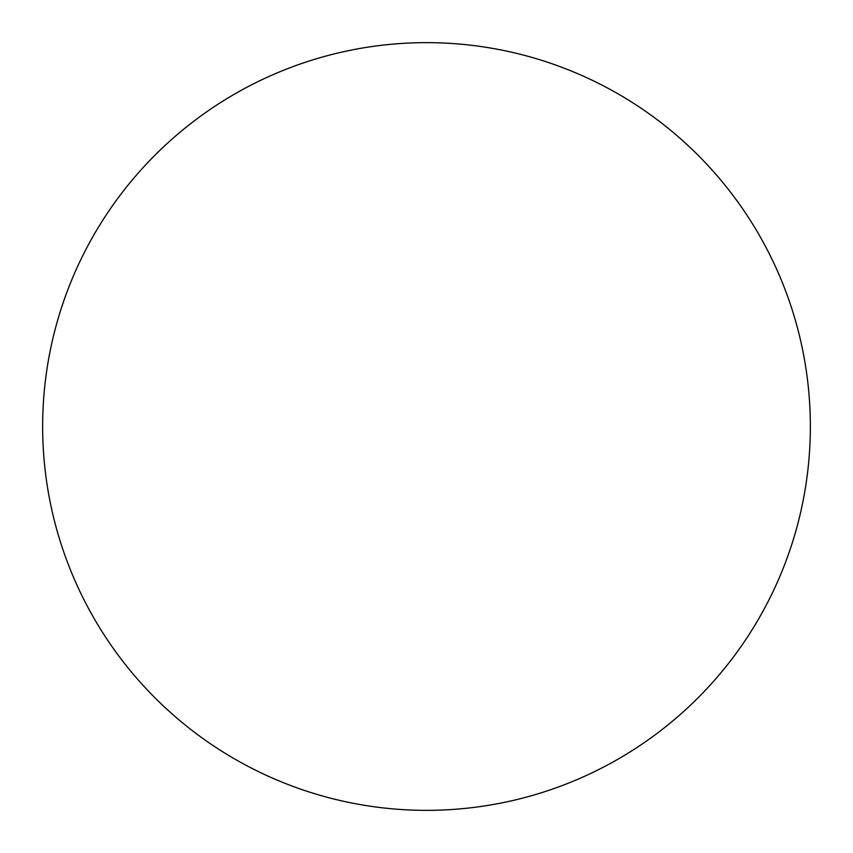<?xml version="1.0" encoding="UTF-8"?>
<svg xmlns="http://www.w3.org/2000/svg" width="853" height="853" viewBox="0 0 853 853"><rect width="100%" height="100%" fill="white"/><g stroke="black" fill="none" stroke-linecap="round" stroke-linejoin="round"><path stroke-width="1.28" d="M42.65 426.5A383.85 383.85 0 0 1 426.5 42.65A383.85 383.85 0 0 1 810.35 426.5A383.85 383.85 0 0 1 426.5 810.35A383.85 383.85 0 0 1 42.65 426.5"/></g></svg>
